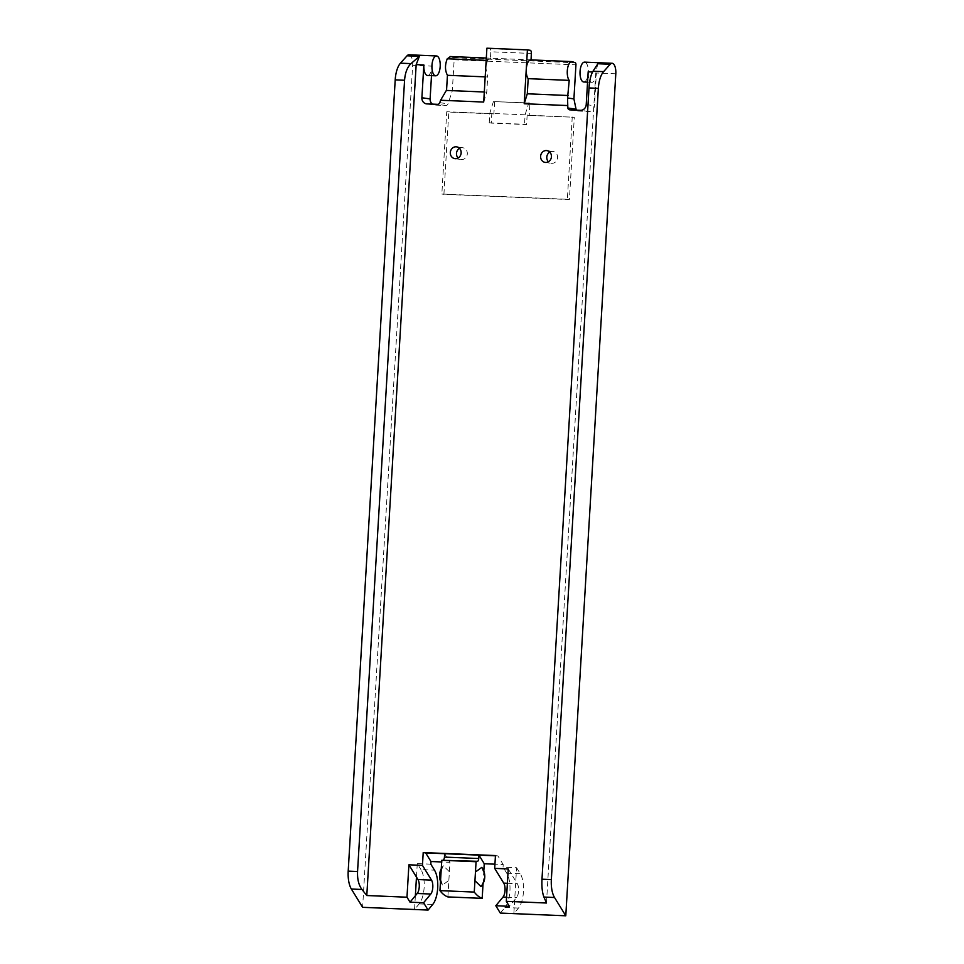 <?xml version="1.0" encoding="UTF-8"?>
<svg xmlns="http://www.w3.org/2000/svg" width="964" height="964" viewBox="0 0 964 964"><rect width="100%" height="100%" fill="white"/><g stroke="black" fill="none" stroke-linecap="round" stroke-linejoin="round"><path stroke-width="0.72" stroke-dasharray="4.82 3.62" d="M415.363 895.737L414.544 909.498L419.159 903.907A19.87 8.266 92.4 0 0 420.967 869.612L434.511 870.179M430.812 864.166L417.267 863.599L420.967 869.612M431.498 75.638L432.065 66.142L412.652 65.323L362.621 907.329M450.031 56.514L453.526 57.695A1.988 0.831 -87.6 0 1 454.164 59.768L452.309 90.893L448.007 103.847A2.47 2.253 98.2 0 1 445.742 105.522L435.162 105.088A5.929 5.386 98.2 0 1 432.426 104.124M615.803 73.794L596.391 72.987L594.451 105.787A5.929 5.386 98.2 0 1 588.691 111.487L578.111 111.041A2.47 2.253 98.2 0 1 576.472 110.137M516.596 867.745L520.283 873.746A19.87 8.266 -87.6 0 1 518.487 908.052L513.86 913.631L516.596 867.745L503.051 867.178L503.208 864.527L494.93 864.178M483.06 883.59L483.808 871.095M447.874 896.918L449.935 862.31L441.657 861.961M417.267 863.599L416.472 877.095M529.212 115.403L574.303 117.283L569.411 199.56L443.91 194.33L448.79 112.053L493.881 113.933L494.616 101.63L529.947 103.1L529.212 115.403L527.151 115.102L574.303 117.283M444.645 853.706L449.935 862.31M495.448 855.562L497.906 855.924L503.208 864.527M495.436 855.815L497.906 855.924M546.48 903.015L595.848 72.119L592.559 71.987M427.715 75.469A9.941 4.133 92.4 0 0 432.065 66.142M452.309 90.893L446.561 90.062M596.391 72.987A9.941 4.133 -87.6 0 1 591.872 82.326A9.941 4.133 -87.6 0 1 591.691 82.314A9.941 4.133 -87.6 0 1 588.173 71.806M583.919 81.988A9.941 4.133 92.4 0 0 588.293 72.228A9.941 4.133 92.4 0 0 584.75 62.142M508.233 868.95L517.294 883.675A8.074 3.362 -87.6 0 1 516.559 897.605L509.353 906.317M500.316 913.077L504.943 907.486A19.87 8.266 92.4 0 0 505.425 906.847A19.87 8.266 92.4 0 0 507.365 874.312A19.87 8.266 92.4 0 0 506.739 873.191L503.051 867.178M481.795 867.383L483.687 873.167M480.988 886.627L483.169 881.867M440.632 879.252L442.524 885.024L448.85 880.433M441.151 870.552L443.32 865.78L449.369 871.733M527.151 115.102L526.597 124.585L491.266 123.115L491.833 113.632L493.881 113.933M529.947 103.1L528.778 102.931L525.103 114.812L524.537 124.296L526.597 124.585M494.616 101.63L528.778 102.931M493.448 101.461L489.772 113.342L489.206 122.814L491.266 123.115M572.242 116.981L567.362 199.271L441.849 194.041L446.742 111.752L448.79 112.053M491.833 113.632L446.742 111.752M441.849 194.041L443.91 194.33M567.362 199.271L569.411 199.56M597.861 63.745L595.848 72.119M531.056 59.901L531.321 59.985A9.941 4.133 92.4 0 0 530.971 59.901L490.447 58.177L490.833 51.767L531.345 53.454M486.892 48.2L489.772 48.61A2.976 1.241 -87.6 0 1 490.833 51.767M450.562 56.623L490.447 58.177M486.169 60.395L490.809 58.298L486.314 58.033M487.495 60.455L485.748 67.48M485.193 76.867L487.676 76.975L485.748 67.528M483.699 102.051L486.772 92.098L487.676 76.975M484.289 92.002L486.772 92.098M459.515 148.36A5.965 5.423 98.2 0 1 467.275 152.649A5.965 5.423 98.2 0 1 458.117 158.012M549.805 152.119A5.965 5.423 98.2 0 1 557.566 156.409A5.965 5.423 98.2 0 1 548.42 161.771M525.103 114.812L489.772 113.342M489.206 122.814L524.537 124.296M409.134 54.815A9.941 4.133 -87.6 0 1 412.652 65.323M419.159 903.907L432.703 904.473M454.164 59.768L575.942 64.853M426.944 103.895L435.162 105.088M445.742 105.522L437.523 104.341M439.789 102.666L448.007 103.847M453.526 57.695L575.315 62.768M569.893 109.86L578.111 111.041M588.691 111.487L580.473 110.306M586.22 104.594L594.451 105.787M506.739 873.191L520.283 873.746M531.321 59.985L572.351 61.696M489.772 48.61L530.296 50.309M507.377 883.265L517.294 883.675M504.943 907.486L518.487 908.052M506.546 897.195L516.559 897.605M426.437 103.847L434.656 105.04M569.676 109.836L577.906 111.029M587.558 82.145L591.872 82.326M443.32 865.78A15.4 15.4 0 0 0 441.259 868.829M440.512 881.313A15.4 15.4 0 0 0 442.524 885.024M456.587 146.841L462.756 147.733M454.888 158.638L461.045 159.53M546.877 150.601L553.047 151.493M545.178 162.41L551.348 163.29"/><path stroke-width="1.45" d="M417.231 893.471L415.363 895.737L416.472 877.095L417.966 879.542A8.074 3.362 92.4 0 1 417.231 893.471L430.775 894.038L423.582 902.738L428.088 910.064L432.703 904.473A19.87 8.266 92.4 0 0 433.198 903.846A19.87 8.266 92.4 0 0 435.126 871.299A19.87 8.266 92.4 0 0 434.511 870.179L430.812 864.166L430.968 861.515L425.678 852.911L495.436 855.815M366.802 895.532L416.171 64.624L419.388 56.31L411.013 63.612C407.314 67.106 405.157 72.662 404.567 80.253L357.56 871.516C357.246 879.156 358.716 885.133 361.946 889.471L366.802 895.532L406.977 897.207L408.905 864.804L422.449 865.371L423.208 852.562L425.678 852.911M422.449 865.371L431.511 880.108L417.966 879.542M430.775 894.038A8.074 3.362 92.4 0 0 431.511 880.108M432.426 104.124A5.929 5.386 98.2 0 1 430.113 98.93L431.498 75.638M573.917 98.906L575.942 64.853A1.988 0.831 92.4 0 0 575.315 62.768L572.351 61.696A9.941 4.133 92.4 0 0 571.821 61.6A9.941 4.133 92.4 0 0 569.037 63.853A9.941 4.133 92.4 0 0 569.218 80.374L567.555 97.979L573.917 98.906L576.062 109.185L567.832 108.004A2.47 2.253 -81.8 0 0 569.893 109.86L580.473 110.306A5.929 5.386 -81.8 0 0 586.22 104.594L588.173 71.806L592.559 71.987M576.472 110.137A2.47 2.253 98.2 0 1 576.062 109.185M565.784 915.8L615.803 73.794A9.941 4.133 92.4 0 0 612.285 63.287A9.941 4.133 92.4 0 0 612.104 63.275A9.941 4.133 92.4 0 0 610.2 64.263L603.597 71.649A19.87 8.266 92.4 0 0 598.355 88.339L551.348 879.602A19.87 8.266 92.4 0 0 552.155 891.158A19.87 8.266 92.4 0 0 554.529 897.508L565.784 915.8L500.316 913.077L495.809 905.75L509.353 906.317L506.305 901.34L546.48 903.015L543.949 897.062C542.274 892.797 541.623 886.844 541.985 879.204L589.004 87.941C589.534 80.349 590.872 74.77 593.017 71.203L597.861 63.745L610.2 64.263M494.93 864.178L484.241 863.732L483.808 871.095M484.241 863.732L478.951 855.128L478.747 858.526A2.976 1.241 92.4 0 1 477.554 861.31L476.071 861.72L474.264 892.062A60.696 25.257 92.4 0 0 482.181 898.352L483.06 883.59M482.181 898.352L447.874 896.918A60.696 25.257 92.4 0 1 439.958 890.628L474.264 892.062M441.657 861.961L430.968 861.515M404.567 80.253L395.204 79.867L348.197 871.131A19.87 8.266 -87.6 0 0 349.004 882.687A19.87 8.266 -87.6 0 0 351.366 889.037L362.621 907.329L428.088 910.064M423.208 852.562L495.448 855.562L494.689 868.383L508.233 868.95L506.305 901.34M567.832 108.004L567.555 97.979M568.326 95.508L527.296 93.797L524.211 103.738L567.326 105.534M524.211 103.738L526.26 69.275A9.941 4.133 92.4 0 0 528.188 78.662L569.218 80.374M531.056 59.901L531.345 53.454A2.976 1.241 92.4 0 0 530.296 50.309L527.416 49.887L526.26 69.275M527.416 49.887L486.892 48.2L483.699 102.051L440.584 100.256L439.789 102.666A2.47 2.253 -81.8 0 1 437.523 104.341L426.944 103.895A5.929 5.386 -81.8 0 1 421.895 97.75L423.847 64.95A9.941 4.133 92.4 0 0 427.365 75.457A9.941 4.133 92.4 0 0 427.534 75.469A9.941 4.133 92.4 0 0 427.715 75.469M458.021 158.072A5.965 5.423 -81.8 0 0 456.587 146.841A5.965 5.423 -81.8 0 0 450.357 153.722A5.965 5.423 -81.8 0 0 458.021 158.072M548.311 161.832A5.965 5.423 -81.8 0 0 546.877 150.601A5.965 5.423 -81.8 0 0 540.647 157.481A5.965 5.423 -81.8 0 0 548.311 161.832M408.905 864.804L416.472 877.095M415.363 895.737L410.037 902.171L423.582 902.738M410.037 902.171L406.977 897.207M450.562 56.623L447.26 58.78C444.85 64.925 444.91 70.432 447.441 75.3L446.561 90.062L440.584 100.256M584.75 62.142A9.941 4.133 92.4 0 0 584.57 62.13A9.941 4.133 92.4 0 0 580.039 71.673A9.941 4.133 92.4 0 0 583.569 81.964A9.941 4.133 92.4 0 0 583.738 81.988A9.941 4.133 92.4 0 0 583.919 81.988M494.689 868.383L503.75 883.12A8.074 3.362 92.4 0 1 503.015 897.05L495.809 905.75M475.457 871.974L481.795 867.383A15.4 15.4 0 0 1 480.988 886.627L474.951 880.674M477.554 861.31L441.765 860.286L439.958 890.628M443.247 859.876A2.976 1.241 92.4 0 0 444.44 857.092L444.645 853.706M527.296 93.797L528.188 78.662M530.971 59.901A9.941 4.133 92.4 0 0 530.79 59.889A9.941 4.133 92.4 0 0 529.272 60.491A9.941 4.133 92.4 0 0 526.272 69.167M447.441 75.3L485.193 76.867M446.44 90.423L484.289 92.002M458.117 158.012A5.965 5.423 98.2 0 1 459.515 148.36M548.42 161.771A5.965 5.423 98.2 0 1 549.805 152.119M476.071 861.72L441.765 860.286M395.204 79.867A19.87 8.266 -87.6 0 1 400.434 63.178L407.049 55.791A9.941 4.133 -87.6 0 1 408.953 54.803A9.941 4.133 -87.6 0 1 409.134 54.815M435.487 75.794A9.941 4.133 -87.6 0 1 431.956 65.504A9.941 4.133 -87.6 0 1 436.487 55.948A9.941 4.133 -87.6 0 1 436.668 55.972A9.941 4.133 -87.6 0 1 440.199 66.263A9.941 4.133 -87.6 0 1 435.668 75.807A9.941 4.133 -87.6 0 1 435.487 75.794M423.847 64.95L416.171 64.624M351.366 889.037L361.946 889.471M430.113 98.93L421.895 97.75M554.529 897.508L543.949 897.062M478.747 858.526L444.44 857.092M447.26 58.78L486.169 60.395M503.75 883.12L507.377 883.265M357.56 871.516L348.197 871.131M603.597 71.649L593.017 71.203M598.355 88.339L589.004 87.941M551.348 879.602L541.985 879.204M503.015 897.05L506.546 897.195M411.013 63.612L400.434 63.178M419.388 56.31L407.049 55.791M583.738 81.988L587.558 82.145M441.259 868.829A15.4 15.4 0 0 0 440.512 881.313M584.57 62.13L612.104 63.275M530.79 59.889L571.821 61.6M450.031 56.514L486.314 58.033M436.487 55.948L408.953 54.803M435.668 75.807L427.534 75.469"/></g></svg>
